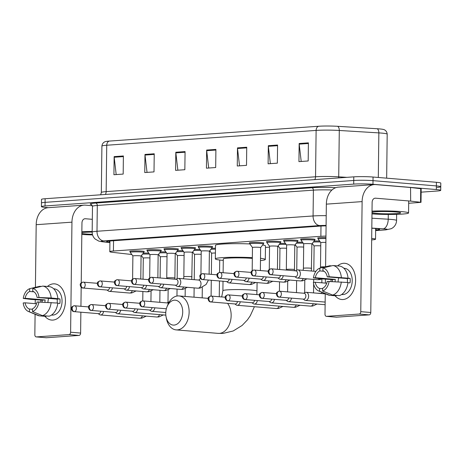 <?xml version="1.0" encoding="UTF-8"?>
<svg xmlns="http://www.w3.org/2000/svg" width="464" height="464" viewBox="0 0 464 464"><rect width="100%" height="100%" fill="white"/><g stroke="black" fill="none" stroke-linecap="round" stroke-linejoin="round"><path stroke-width="0.7" d="M147.291 250.369A7.267 0.557 0.7 0 1 146.844 250.171A7.267 0.557 0.7 0 1 151.2 249.713A7.267 0.557 0.7 0 1 159.042 249.91A7.267 0.557 0.7 0 1 161.379 250.345A7.267 0.557 0.7 0 1 160.921 250.537M164.378 249.156A7.267 0.557 0.7 0 1 163.925 248.959A7.267 0.557 0.7 0 1 168.281 248.501A7.267 0.557 0.7 0 1 176.129 248.698A7.267 0.557 0.7 0 1 178.46 249.139A7.267 0.557 0.7 0 1 178.002 249.325M181.459 247.95A7.267 0.557 0.7 0 1 181.006 247.747A7.267 0.557 0.7 0 1 185.368 247.289A7.267 0.557 0.7 0 1 193.21 247.486A7.267 0.557 0.7 0 1 195.541 247.927A7.267 0.557 0.7 0 1 195.089 248.112M198.546 246.738A7.267 0.557 0.7 0 1 198.093 246.541A7.267 0.557 0.7 0 1 202.449 246.082A7.267 0.557 0.7 0 1 210.291 246.28A7.267 0.557 0.7 0 1 212.628 246.715A7.267 0.557 0.7 0 1 212.17 246.906M249.794 243.107A7.267 0.557 0.7 0 1 249.342 242.91A7.267 0.557 0.7 0 1 253.698 242.452A7.267 0.557 0.7 0 1 261.539 242.649A7.267 0.557 0.7 0 1 263.877 243.084A7.267 0.557 0.7 0 1 263.419 243.275M266.875 241.895A7.267 0.557 0.7 0 1 266.423 241.698A7.267 0.557 0.7 0 1 270.785 241.239A7.267 0.557 0.7 0 1 278.626 241.437A7.267 0.557 0.7 0 1 280.958 241.877A7.267 0.557 0.7 0 1 280.5 242.063M283.956 240.688A7.267 0.557 0.7 0 1 283.504 240.485A7.267 0.557 0.7 0 1 287.866 240.027A7.267 0.557 0.7 0 1 295.707 240.224A7.267 0.557 0.7 0 1 298.045 240.665A7.267 0.557 0.7 0 1 297.586 240.851M301.043 239.476A7.267 0.557 0.7 0 1 300.591 239.279A7.267 0.557 0.7 0 1 304.947 238.821A7.267 0.557 0.7 0 1 312.788 239.018A7.267 0.557 0.7 0 1 315.126 239.453A7.267 0.557 0.7 0 1 314.667 239.644M318.124 238.264A7.267 0.557 0.7 0 1 317.672 238.067A7.267 0.557 0.7 0 1 325.943 237.614M130.21 251.581A7.267 0.557 0.7 0 1 129.758 251.378A7.267 0.557 0.7 0 1 134.119 250.92A7.267 0.557 0.7 0 1 141.961 251.117A7.267 0.557 0.7 0 1 144.292 251.558A7.267 0.557 0.7 0 1 143.84 251.743M314.145 241.036A7.267 0.557 0.7 0 1 319.597 241.013M297.064 242.243A7.267 0.557 0.7 0 1 302.516 242.225M279.978 243.455A7.267 0.557 0.7 0 1 285.435 243.432M177.48 250.717A7.267 0.557 0.7 0 1 182.932 250.693M160.399 251.929A7.267 0.557 0.7 0 1 165.851 251.906M194.561 249.51A7.267 0.557 0.7 0 1 200.019 249.487M211.648 248.298A7.267 0.557 0.7 0 1 215.47 248.246M143.312 253.141A7.267 0.557 0.7 0 1 148.77 253.118M325.96 236.112A13.63 1.044 -179.3 0 0 320.868 236.315L113.419 251.012A13.63 1.044 -179.3 0 0 109.794 251.674A13.63 1.044 -179.3 0 0 112.572 252.341L131.828 254.521M371.67 239.9L371.913 239.882A13.63 1.044 -179.3 0 0 375.533 239.221A13.63 1.044 -179.3 0 0 371.687 238.444M158.143 255.032L158.937 254.974M175.224 253.82L176.018 253.762M192.305 252.607L193.099 252.555M209.392 251.401L210.186 251.343M265.454 247.428L269.538 247.138M277.721 246.558L278.516 246.5M294.802 245.346L295.603 245.294M311.889 244.139L312.684 244.081M48.378 207.675L45.797 207.46A13.63 1.044 0.7 0 1 41.418 206.637A13.63 1.044 0.7 0 1 45.037 205.97L353.707 184.104A13.63 1.044 0.7 0 1 372.963 184.278L436.334 189.544A13.63 1.044 0.7 0 1 440.713 190.368A13.63 1.044 0.7 0 1 437.088 191.029L421.138 192.16M41.418 206.637L41.464 203.012A13.63 1.044 0.7 0 1 45.083 202.35L353.748 180.479A13.63 1.044 0.7 0 1 373.01 180.653L436.38 185.919A13.63 1.044 0.7 0 1 440.754 186.743A13.63 1.044 0.7 0 1 437.134 187.404M375.643 229.97L376.043 229.947A13.63 1.044 -179.3 0 0 379.662 229.28A13.63 1.044 -179.3 0 0 373.41 228.323L371.809 228.224M326.082 225.875A13.63 1.044 -179.3 0 0 320.34 226.09L110.183 240.978A13.63 1.044 -179.3 0 0 106.563 241.64A13.63 1.044 -179.3 0 0 109.342 242.307L109.91 242.376M440.754 186.743L440.8 183.118A13.63 1.044 0.7 0 0 436.421 182.294L373.05 177.033A13.63 1.044 0.7 0 0 353.794 176.854L45.13 198.725A13.63 1.044 0.7 0 0 41.505 199.387L41.464 203.012A13.63 1.044 0.7 0 1 45.083 202.35L353.748 180.479A13.63 1.044 0.7 0 1 373.01 180.653L436.38 185.919A13.63 1.044 0.7 0 1 440.754 186.743L440.713 190.368M109.185 141.097L318.571 126.26A14.9 1.143 0.7 0 1 337.572 126.307L377.139 128.737A14.9 1.143 0.7 0 1 383.45 129.479C383.838 129.491 386.848 130.361 387.191 134.171A18.171 1.392 -179.3 0 0 378.856 132.895L339.288 130.465A18.171 1.392 -179.3 0 0 316.117 130.407L106.732 145.244A4.541 3.329 -94.1 0 1 109.185 141.097A14.9 1.143 0.7 0 0 105.757 141.526C105.374 141.532 102.341 142.332 101.9 146.131L101.338 192.508A18.171 1.392 0.7 0 1 106.163 191.62L315.549 176.784A18.171 1.392 0.7 0 1 338.72 176.842L346.898 177.347M277.576 145.041L277.356 163.154L268.105 163.809L268.325 145.696L277.576 145.041M308.409 142.854L308.189 160.973L298.938 161.629L299.158 143.509L308.409 142.854M185.066 151.595L184.846 169.708L175.595 170.363L175.815 152.25L185.066 151.595M154.234 153.781L154.007 171.895L144.756 172.55L144.983 154.437L154.234 153.781M123.395 155.962L123.175 174.081L113.924 174.737L114.144 156.617L123.395 155.962M246.738 147.227L246.517 165.341L237.266 165.996L237.487 147.883L246.738 147.227M215.905 149.408L215.685 167.527L206.434 168.183L206.654 150.063L215.905 149.408M208.701 168.02L206.683 150.696A3.637 2.662 -94.1 0 1 206.654 150.063M239.54 165.834L237.522 148.515A3.637 2.662 -94.1 0 1 237.487 147.883M116.191 174.574L114.179 157.25A3.637 2.662 -94.1 0 1 114.144 156.617M147.03 172.388L145.012 155.069A3.637 2.662 -94.1 0 1 144.983 154.437M177.863 170.207L175.85 152.882A3.637 2.662 -94.1 0 1 175.815 152.25M301.211 161.466L299.193 144.142A3.637 2.662 -94.1 0 1 299.158 143.509M270.373 163.653L268.354 146.328A3.637 2.662 -94.1 0 1 268.325 145.696M92.556 234.923A22.713 1.74 0.7 0 1 81.821 234.448M92.394 234.303A14.807 1.137 0.7 0 1 85.631 233.949A14.807 1.137 0.7 0 1 81.832 233.467M81.844 232.661A14.807 1.137 0.7 0 1 92.168 232.087M81.855 231.687A22.713 1.74 0.7 0 1 92.174 231.472M52.89 320.079A18.171 12.284 94.7 0 1 44.933 316.309A18.171 12.284 94.7 0 0 51.603 320.073A18.171 12.284 94.7 0 0 52.89 320.079A18.171 12.284 94.7 0 0 65.441 301.09A18.171 12.284 94.7 0 0 53.331 283.846A18.171 12.284 94.7 0 1 54.613 283.858A18.171 12.284 94.7 0 1 65.412 302.035A18.171 12.284 94.7 0 1 52.89 320.079M40.803 301.948A18.171 12.284 94.7 0 1 40.954 300.046A18.171 12.284 94.7 0 0 40.803 301.948M47.415 286.468A18.171 12.284 94.7 0 1 53.331 283.846A18.171 12.284 94.7 0 0 47.415 286.468M92.4 205.726L85.515 205.158A18.171 13.317 85.9 0 0 84.013 205.146A18.171 13.317 85.9 0 0 71.955 222.163L70.609 332.218L80.614 333.048L80.869 312.191M84.013 205.146L48.239 207.681A18.171 13.317 85.9 0 0 36.186 224.698L35.421 287.326M35.264 299.761L35.218 303.665M35.09 314.273L34.841 334.753A2.274 1.537 -85.3 0 0 36.192 336.905A2.274 1.537 -85.3 0 0 36.354 336.91L46.359 337.74A2.274 1.537 94.7 0 1 46.197 337.74A2.274 1.537 94.7 0 1 46.04 337.711M80.614 333.048A2.274 1.537 94.7 0 1 79.042 335.426L69.037 334.59L36.354 336.91M69.037 334.59A2.274 1.537 -85.3 0 0 70.609 332.218M79.042 335.426L46.359 337.74M80.939 306.275L81.177 287.233M81.229 282.878L81.96 222.998A4.541 3.329 -94.1 0 1 84.976 218.741A4.541 3.329 -94.1 0 1 85.353 218.741L92.324 219.321M32.526 309.268L29.447 309.012A9.083 6.142 94.7 0 1 25.097 302.824L36.569 303.775M41.337 286.433L39.742 286.305L29.696 288.689L29.661 291.473A9.083 6.142 94.7 0 0 25.149 298.294L45.165 299.959A9.083 6.142 -85.3 0 0 44.938 302.174M29.661 291.473L33.942 291.827M47.943 302.342A9.083 6.142 94.7 0 1 48.639 298.404M52.125 314.598L52.49 314.627A13.172 8.909 94.7 0 1 51.858 314.801M53.685 288.794L54.201 288.834A13.172 8.909 94.7 0 1 62.031 302.018A13.172 8.909 94.7 0 1 52.948 315.097A13.172 8.909 94.7 0 1 52.02 315.091L51.504 315.05M57.78 303.265L59.891 303.439A13.172 8.909 94.7 0 0 59.943 298.909L51.185 297.987L37.097 297.447L57.107 299.112A9.083 6.142 -85.3 0 1 57.153 303.021M25.149 298.294L23.258 298.427L31.071 299.413L42.328 300.156A13.172 8.909 94.7 0 0 42.172 302.023M37.097 297.447A9.083 6.142 94.7 0 0 32.747 291.253L32.776 288.469L42.821 286.085L49.497 286.636A14.993 10.138 94.7 0 1 57.861 298.543M57.803 303.073A14.993 10.138 94.7 0 1 49.132 316.187L42.462 315.63L32.497 311.582L32.532 308.798A9.083 6.142 94.7 0 0 37.039 301.977L57.803 303.073M42.821 286.085A14.993 10.138 94.7 0 1 51.185 297.987M51.133 302.516A14.993 10.138 94.7 0 1 42.462 315.63M23.258 298.427A11.809 7.987 94.7 0 1 29.696 288.689M32.776 288.469A11.809 7.987 94.7 0 1 38.993 297.314M38.935 301.844A11.809 7.987 94.7 0 1 32.497 311.582M29.447 309.012L29.412 311.802L39.382 315.851L46.052 316.402L46.058 315.926M39.382 315.851A14.993 10.138 94.7 0 1 37.723 315.381L28.437 311.489A11.809 7.987 94.7 0 1 23.2 302.957L25.097 302.824M29.412 311.802A11.809 7.987 94.7 0 1 28.437 311.489M45.165 299.959L42.328 300.156M59.943 298.909L57.107 299.112M174.081 325.09A12.493 8.445 -85.3 0 0 182.712 312.034A12.493 8.445 -85.3 0 0 174.383 300.179A12.493 8.445 -85.3 0 0 166.918 307.046A12.493 8.445 -85.3 0 0 166.095 316.935A12.493 8.445 -85.3 0 0 174.081 325.09M166.918 307.046L167.591 305.295A17.035 11.519 94.7 0 1 177.776 295.928A17.035 11.519 94.7 0 1 178.976 295.933A17.035 11.519 94.7 0 1 189.103 312.98A17.035 11.519 94.7 0 1 177.358 329.892A17.035 11.519 94.7 0 1 176.158 329.887A17.035 11.519 94.7 0 1 166.472 318.78L166.095 316.935M252.329 258.407A17.035 1.305 -179.3 0 0 251.888 258.367A17.035 1.305 -179.3 0 0 233.502 257.909A17.035 1.305 -179.3 0 0 223.288 258.982L223.12 272.704M260.507 258.303A24.986 1.914 0.7 0 1 265.304 259.492A24.986 1.914 0.7 0 1 260.484 260.565M262.647 244.986A24.986 1.914 0.7 0 1 265.472 245.908L265.304 259.492M223.271 260.385A24.986 1.914 0.7 0 1 215.342 258.883A24.986 1.914 0.7 0 1 252.341 257.653M215.342 258.883L215.505 245.294A24.986 1.914 0.7 0 1 249.858 243.936M98.217 313.635L99.487 314.569A4.089 2.767 -85.3 0 0 100.52 314.963A4.089 2.767 -85.3 0 0 100.804 314.969A4.089 2.767 -85.3 0 0 103.576 311.448M98.403 313.635A2.952 1.995 -85.3 0 0 98.612 313.67A2.952 1.995 -85.3 0 0 98.82 313.67A2.952 1.995 -85.3 0 0 100.804 311.222M143.295 258.146A4.089 0.313 0.7 0 1 143.289 258.129A4.089 0.313 0.7 0 1 145.603 257.874A4.089 0.313 0.7 0 1 149.924 257.961M142.547 254.127A6.815 0.522 0.7 0 1 149.478 254.081M115.298 312.423L116.574 313.357A4.089 2.767 -85.3 0 0 117.601 313.757A4.089 2.767 -85.3 0 0 117.891 313.757A4.089 2.767 -85.3 0 0 120.657 310.242M115.49 312.423A2.952 1.995 -85.3 0 0 115.693 312.458A2.952 1.995 -85.3 0 0 115.901 312.458A2.952 1.995 -85.3 0 0 117.885 310.01M158.502 254.382L160.37 256.928A4.089 0.313 0.7 0 1 160.37 256.917A4.089 0.313 0.7 0 1 162.69 256.662A4.089 0.313 0.7 0 1 167.011 256.754M159.633 252.921A6.815 0.522 0.7 0 1 166.559 252.868M132.379 311.216L133.655 312.15A4.089 2.767 -85.3 0 0 134.682 312.545A4.089 2.767 -85.3 0 0 134.972 312.545A4.089 2.767 -85.3 0 0 137.738 309.03M132.571 311.216A2.952 1.995 -85.3 0 0 132.774 311.245A2.952 1.995 -85.3 0 0 132.982 311.245A2.952 1.995 -85.3 0 0 134.972 308.798M175.583 253.17L177.451 255.716A4.089 0.313 0.7 0 1 177.451 255.705A4.089 0.313 0.7 0 1 179.771 255.449A4.089 0.313 0.7 0 1 184.092 255.542M176.714 251.708A6.815 0.522 0.7 0 1 183.645 251.662M149.466 310.004L150.736 310.938A4.089 2.767 -85.3 0 0 151.769 311.332A4.089 2.767 -85.3 0 0 152.053 311.338A4.089 2.767 -85.3 0 0 154.825 307.818M149.652 310.004A2.952 1.995 -85.3 0 0 149.86 310.039A2.952 1.995 -85.3 0 0 150.069 310.039A2.952 1.995 -85.3 0 0 152.053 307.591M194.23 279.682L194.538 254.498A4.089 0.313 0.7 0 1 194.538 254.498A4.089 0.313 0.7 0 1 196.852 254.243A4.089 0.313 0.7 0 1 201.173 254.33M193.795 250.496A6.815 0.522 0.7 0 1 200.726 250.45M168.409 303.433A2.952 1.995 -85.3 0 0 167.429 302.94L142.953 300.91A2.952 1.995 -85.3 0 0 142.744 300.904A2.952 2.163 -94.1 0 0 142.494 300.904A2.952 2.163 -94.1 0 0 140.54 303.671A2.952 2.163 85.9 0 0 142.668 306.791A2.952 1.995 -85.3 0 0 144.704 303.862A2.952 1.995 -85.3 0 0 142.953 300.91L142.494 300.904C140.592 301.617 139.734 302.279 139.913 302.882C139.328 302.569 139.913 306.936 142.46 306.791A2.952 1.995 -85.3 0 0 142.668 306.791M169.221 301.977A4.089 2.767 -85.3 0 0 168.449 302.197L167.034 302.911M211.625 253.303A4.089 0.313 0.7 0 1 211.619 253.286A4.089 0.313 0.7 0 1 215.412 253.019M210.882 249.29A6.815 0.522 0.7 0 1 215.458 249.185M234.877 303.955L236.153 304.889A4.089 2.767 -85.3 0 0 237.179 305.283A4.089 2.767 -85.3 0 0 237.469 305.283A4.089 2.767 -85.3 0 0 240.236 301.768M235.068 303.949A2.952 1.995 -85.3 0 0 235.277 303.984A2.952 1.995 -85.3 0 0 235.486 303.984A2.952 1.995 -85.3 0 0 237.469 301.536M279.96 248.46A4.089 0.313 0.7 0 1 279.949 248.443A4.089 0.313 0.7 0 1 282.269 248.188A4.089 0.313 0.7 0 1 286.59 248.281M279.212 244.447A6.815 0.522 0.7 0 1 286.143 244.4M251.964 302.743L253.24 303.676A4.089 2.767 -85.3 0 0 254.266 304.071A4.089 2.767 -85.3 0 0 254.556 304.077A4.089 2.767 -85.3 0 0 257.323 300.556M252.149 302.743A2.952 1.995 -85.3 0 0 252.358 302.777A2.952 1.995 -85.3 0 0 252.567 302.777A2.952 1.995 -85.3 0 0 254.55 300.33M295.168 244.702L297.035 247.242A4.089 0.313 0.7 0 1 297.035 247.237A4.089 0.313 0.7 0 1 299.35 246.981A4.089 0.313 0.7 0 1 303.676 247.068M296.299 243.235A6.815 0.522 0.7 0 1 303.224 243.188M269.045 301.53L270.321 302.464A4.089 2.767 -85.3 0 0 271.347 302.864A4.089 2.767 -85.3 0 0 271.637 302.864A4.089 2.767 -85.3 0 0 274.404 299.35M269.236 301.53A2.952 1.995 -85.3 0 0 269.439 301.565A2.952 1.995 -85.3 0 0 269.648 301.565A2.952 1.995 -85.3 0 0 271.637 299.118M313.809 271.208L314.116 246.024A4.089 0.313 0.7 0 1 314.116 246.024A4.089 0.313 0.7 0 1 316.436 245.769A4.089 0.313 0.7 0 1 320.757 245.862M313.38 242.028A6.815 0.522 0.7 0 1 320.305 241.976M286.131 300.318L287.402 301.252A4.089 2.767 -85.3 0 0 288.434 301.652A4.089 2.767 -85.3 0 0 288.718 301.652A4.089 2.767 -85.3 0 0 291.491 298.137M286.317 300.318A2.952 1.995 -85.3 0 0 286.526 300.353A2.952 1.995 -85.3 0 0 286.735 300.353A2.952 1.995 -85.3 0 0 288.718 297.905M303.212 299.112L304.488 300.046A4.089 2.767 -85.3 0 0 305.515 300.44A4.089 2.767 -85.3 0 0 305.805 300.446A4.089 2.767 -85.3 0 0 308.63 296.171A4.089 2.767 -85.3 0 0 306.194 292.291A4.089 2.767 -85.3 0 0 305.904 292.291A4.089 2.767 -85.3 0 0 305.115 292.517L303.7 293.225M303.404 299.112A2.952 1.995 -85.3 0 0 303.607 299.141A2.952 1.995 -85.3 0 0 303.816 299.147A2.952 1.995 -85.3 0 0 305.857 296.061A2.952 1.995 -85.3 0 0 304.094 293.26L279.612 291.224A2.952 1.995 -85.3 0 0 279.403 291.224A2.952 2.163 -94.1 0 0 279.16 291.224A2.952 2.163 -94.1 0 0 277.199 293.985A2.952 2.163 85.9 0 0 279.334 297.111A2.952 1.995 -85.3 0 0 281.37 294.176A2.952 1.995 -85.3 0 0 279.612 291.224L279.16 291.224C277.257 291.937 276.393 292.598 276.579 293.202C275.993 292.888 276.579 297.256 279.125 297.111A2.952 1.995 -85.3 0 0 279.334 297.111M132.6 279.142L132.884 255.948A4.089 0.313 0.7 0 1 132.884 255.948A4.089 0.313 0.7 0 1 135.337 255.693A4.089 0.313 0.7 0 1 139.745 255.803A4.089 0.313 0.7 0 1 141.062 256.047A4.089 0.313 0.7 0 1 141.05 256.064L143.817 252.486A6.815 0.522 0.7 0 0 143.828 252.457L143.84 251.36M132.884 255.954L130.21 252.323A6.815 0.522 0.7 0 1 130.204 252.294A6.815 0.522 0.7 0 1 134.287 251.865A6.815 0.522 0.7 0 1 141.642 252.045A6.815 0.522 0.7 0 1 143.828 252.457M107.225 290.023A2.952 1.995 -85.3 0 0 107.433 290.058A2.952 1.995 -85.3 0 0 107.642 290.058A2.952 1.995 -85.3 0 0 109.626 287.61M107.039 290.023L108.315 290.957A4.089 2.767 -85.3 0 0 109.342 291.351A4.089 2.767 -85.3 0 0 112.398 287.837M149.971 254.753A4.089 0.313 0.7 0 1 149.965 254.736A4.089 0.313 0.7 0 1 152.418 254.481A4.089 0.313 0.7 0 1 156.832 254.591A4.089 0.313 0.7 0 1 158.143 254.835A4.089 0.313 0.7 0 1 158.137 254.858L160.898 251.279A6.815 0.522 0.7 0 0 160.909 251.25L160.927 250.148M149.681 277.93L149.965 254.736L147.297 251.111A6.815 0.522 0.7 0 1 147.285 251.082A6.815 0.522 0.7 0 1 151.368 250.653A6.815 0.522 0.7 0 1 158.723 250.838A6.815 0.522 0.7 0 1 160.909 251.25M124.311 288.811A2.952 1.995 -85.3 0 0 124.514 288.846A2.952 1.995 -85.3 0 0 124.723 288.846A2.952 1.995 -85.3 0 0 126.713 286.398M124.12 288.811L125.396 289.745A4.089 2.767 -85.3 0 0 126.423 290.145A4.089 2.767 -85.3 0 0 129.479 286.63M167.057 253.547A4.089 0.313 0.7 0 1 167.052 253.53A4.089 0.313 0.7 0 1 169.499 253.269A4.089 0.313 0.7 0 1 173.913 253.379A4.089 0.313 0.7 0 1 175.224 253.628A4.089 0.313 0.7 0 1 175.218 253.646L174.876 279.212M167.052 253.535L164.378 249.899A6.815 0.522 0.7 0 1 164.366 249.87A6.815 0.522 0.7 0 1 168.455 249.441A6.815 0.522 0.7 0 1 175.81 249.626A6.815 0.522 0.7 0 1 177.996 250.038A6.815 0.522 0.7 0 1 177.985 250.067L175.224 253.634M141.392 287.599A2.952 1.995 -85.3 0 0 141.601 287.634A2.952 1.995 -85.3 0 0 141.81 287.634A2.952 1.995 -85.3 0 0 143.794 285.186M141.201 287.599L142.477 288.533A4.089 2.767 -85.3 0 0 143.504 288.933A4.089 2.767 -85.3 0 0 146.56 285.418M184.138 252.335A4.089 0.313 0.7 0 1 184.133 252.317A4.089 0.313 0.7 0 1 186.586 252.062A4.089 0.313 0.7 0 1 190.994 252.172A4.089 0.313 0.7 0 1 192.311 252.416A4.089 0.313 0.7 0 1 192.299 252.433M192.009 276.875A4.089 0.313 0.7 0 0 190.698 276.625A4.089 0.313 0.7 0 0 184.753 276.585A4.089 0.313 0.7 0 0 183.831 276.776L184.133 252.317L181.465 248.692A6.815 0.522 0.7 0 1 181.453 248.658A6.815 0.522 0.7 0 1 185.536 248.234A6.815 0.522 0.7 0 1 192.891 248.414A6.815 0.522 0.7 0 1 195.077 248.826A6.815 0.522 0.7 0 1 195.066 248.855L192.311 252.428L191.765 279.479M158.473 286.392A2.952 1.995 -85.3 0 0 158.682 286.421A2.952 1.995 -85.3 0 0 158.891 286.427A2.952 1.995 -85.3 0 0 160.875 283.98M158.288 286.392L159.564 287.326A4.089 2.767 -85.3 0 0 160.59 287.721A4.089 2.767 -85.3 0 0 163.647 284.206M201.219 251.123A4.089 0.313 0.7 0 1 201.214 251.105A4.089 0.313 0.7 0 1 203.667 250.85A4.089 0.313 0.7 0 1 208.081 250.96A4.089 0.313 0.7 0 1 209.392 251.204A4.089 0.313 0.7 0 1 209.386 251.227L212.152 247.648A6.815 0.522 0.7 0 0 212.164 247.614L212.176 246.517M175.369 285.18L176.645 286.114A4.089 2.767 -85.3 0 0 177.671 286.514A4.089 2.767 -85.3 0 0 180.786 282.24A4.089 2.767 -85.3 0 0 178.35 278.365A4.089 2.767 -85.3 0 0 177.271 278.586L175.856 279.293M200.929 274.299L201.214 251.105L198.546 247.48A6.815 0.522 0.7 0 1 198.534 247.451A6.815 0.522 0.7 0 1 202.623 247.022A6.815 0.522 0.7 0 1 209.972 247.208A6.815 0.522 0.7 0 1 212.164 247.614M175.56 285.18A2.952 1.995 -85.3 0 0 175.763 285.215A2.952 1.995 -85.3 0 0 175.972 285.215A2.952 1.995 -85.3 0 0 178.014 282.129A2.952 1.995 -85.3 0 0 176.256 279.328L151.774 277.292A2.952 1.995 -85.3 0 0 151.566 277.292A2.952 2.163 -94.1 0 0 151.322 277.292A2.952 2.163 -94.1 0 0 149.362 280.059A2.952 2.163 85.9 0 0 151.49 283.179A2.952 1.995 -85.3 0 0 153.526 280.25A2.952 1.995 -85.3 0 0 151.774 277.292L151.322 277.292C149.414 278.006 148.555 278.667 148.735 279.27C148.149 278.957 148.741 283.324 151.281 283.179A2.952 1.995 -85.3 0 0 151.49 283.179M252.184 270.669L252.462 247.474A4.089 0.313 0.7 0 1 252.462 247.474A4.089 0.313 0.7 0 1 254.916 247.219A4.089 0.313 0.7 0 1 259.33 247.329A4.089 0.313 0.7 0 1 260.64 247.573A4.089 0.313 0.7 0 1 260.635 247.596M252.462 247.486L249.794 243.849A6.815 0.522 0.7 0 1 249.783 243.82A6.815 0.522 0.7 0 1 253.872 243.391A6.815 0.522 0.7 0 1 261.22 243.577A6.815 0.522 0.7 0 1 263.413 243.983A6.815 0.522 0.7 0 1 263.401 244.018L260.64 247.585L260.362 270.541M226.809 281.549A2.952 1.995 -85.3 0 0 227.012 281.584A2.952 1.995 -85.3 0 0 227.221 281.584A2.952 1.995 -85.3 0 0 229.21 279.137M226.618 281.549L227.894 282.483A4.089 2.767 -85.3 0 0 228.92 282.883A4.089 2.767 -85.3 0 0 231.977 279.363M269.555 246.285A4.089 0.313 0.7 0 1 269.549 246.268A4.089 0.313 0.7 0 1 271.997 246.007A4.089 0.313 0.7 0 1 276.411 246.117A4.089 0.313 0.7 0 1 277.721 246.367A4.089 0.313 0.7 0 1 277.716 246.384M269.265 269.462L269.549 246.268L266.875 242.637A6.815 0.522 0.7 0 1 266.864 242.608A6.815 0.522 0.7 0 1 270.953 242.179A6.815 0.522 0.7 0 1 278.307 242.365A6.815 0.522 0.7 0 1 280.494 242.776A6.815 0.522 0.7 0 1 280.482 242.805L277.721 246.372M243.89 280.337A2.952 1.995 -85.3 0 0 244.099 280.372A2.952 1.995 -85.3 0 0 244.308 280.372A2.952 1.995 -85.3 0 0 246.291 277.924M243.704 280.337L244.975 281.271A4.089 2.767 -85.3 0 0 246.007 281.671A4.089 2.767 -85.3 0 0 249.064 278.156M286.636 245.073A4.089 0.313 0.7 0 1 286.63 245.056A4.089 0.313 0.7 0 1 289.084 244.795A4.089 0.313 0.7 0 1 293.492 244.911A4.089 0.313 0.7 0 1 294.808 245.154A4.089 0.313 0.7 0 1 294.802 245.172L294.454 270.744M294.507 269.613A4.089 0.313 0.7 0 0 293.196 269.364A4.089 0.313 0.7 0 0 287.251 269.323A4.089 0.313 0.7 0 0 286.334 269.509L286.63 245.056L283.962 241.431A6.815 0.522 0.7 0 1 283.951 241.396A6.815 0.522 0.7 0 1 288.034 240.967A6.815 0.522 0.7 0 1 295.388 241.152A6.815 0.522 0.7 0 1 297.575 241.564A6.815 0.522 0.7 0 1 297.563 241.593L294.808 245.166M260.977 279.131A2.952 1.995 -85.3 0 0 261.18 279.16A2.952 1.995 -85.3 0 0 261.389 279.166A2.952 1.995 -85.3 0 0 263.372 276.712M260.785 279.131L262.061 280.065A4.089 2.767 -85.3 0 0 263.088 280.459A4.089 2.767 -85.3 0 0 266.145 276.944M311.889 243.954L314.65 240.387A6.815 0.522 0.7 0 0 314.662 240.352A6.815 0.522 0.7 0 0 312.469 239.946A6.815 0.522 0.7 0 0 305.121 239.76A6.815 0.522 0.7 0 0 301.032 240.19A6.815 0.522 0.7 0 0 301.043 240.219L303.711 243.855A4.089 0.313 0.7 0 1 303.711 243.844A4.089 0.313 0.7 0 1 306.165 243.588A4.089 0.313 0.7 0 1 310.578 243.699A4.089 0.313 0.7 0 1 311.889 243.942A4.089 0.313 0.7 0 1 311.883 243.96L311.35 271.005M278.058 277.919A2.952 1.995 -85.3 0 0 278.261 277.953A2.952 1.995 -85.3 0 0 278.47 277.953A2.952 1.995 -85.3 0 0 280.459 275.506M277.866 277.919L279.142 278.852A4.089 2.767 -85.3 0 0 280.169 279.253A4.089 2.767 -85.3 0 0 283.226 275.732M294.953 276.706L296.223 277.64A4.089 2.767 -85.3 0 0 297.256 278.04A4.089 2.767 -85.3 0 0 300.37 273.766A4.089 2.767 -85.3 0 0 297.929 269.891A4.089 2.767 -85.3 0 0 296.85 270.112L295.44 270.825M295.139 276.706A2.952 1.995 -85.3 0 0 295.348 276.741A2.952 1.995 -85.3 0 0 295.556 276.741A2.952 1.995 -85.3 0 0 297.598 273.656A2.952 1.995 -85.3 0 0 295.835 270.854L271.353 268.824A2.952 1.995 -85.3 0 0 271.144 268.818A2.952 2.163 -94.1 0 0 270.901 268.818A2.952 2.163 -94.1 0 0 268.94 271.585A2.952 2.163 85.9 0 0 271.075 274.711A2.952 1.995 -85.3 0 0 273.11 271.776A2.952 1.995 -85.3 0 0 271.353 268.824L270.901 268.818C268.998 269.538 268.134 270.193 268.32 270.802C267.734 270.489 268.32 274.85 270.866 274.705A2.952 1.995 -85.3 0 0 271.075 274.711M325.281 266.841A4.089 0.313 0.7 0 0 321.419 266.904A4.089 0.313 0.7 0 0 320.496 267.09L320.798 242.631A4.089 0.313 0.7 0 1 320.798 242.631A4.089 0.313 0.7 0 1 325.885 242.394M320.798 242.643L318.124 239.006A6.815 0.522 0.7 0 1 318.118 238.977A6.815 0.522 0.7 0 1 325.931 238.554M343.053 299.524A18.171 12.284 94.7 0 1 335.101 295.754A18.171 12.284 94.7 0 0 341.771 299.512A18.171 12.284 94.7 0 0 343.053 299.524A18.171 12.284 94.7 0 0 355.61 280.534A18.171 12.284 94.7 0 0 343.493 263.291A18.171 12.284 94.7 0 1 344.781 263.297A18.171 12.284 94.7 0 1 355.581 281.48A18.171 12.284 94.7 0 1 343.053 299.524M330.965 281.387A18.171 12.284 94.7 0 1 331.122 279.485A18.171 12.284 94.7 0 0 330.965 281.387M337.577 265.907A18.171 12.284 94.7 0 1 343.493 263.291A18.171 12.284 94.7 0 0 337.577 265.907M410.657 201.109L410.559 187.497L410.657 201.109L421.016 202.339L408.68 203.278M410.559 187.497L375.683 184.597A18.171 13.317 85.9 0 0 374.175 184.591A18.171 13.317 85.9 0 0 362.117 201.608L360.772 311.663L370.782 312.492L372.122 202.437A4.541 3.329 -94.1 0 1 375.138 198.186A4.541 3.329 -94.1 0 1 375.515 198.186L410.391 201.08M410.826 187.52L421.179 188.749L421.016 202.339M374.175 184.591L338.407 187.125A18.171 13.317 85.9 0 0 326.349 204.143L325.583 266.771M325.432 279.206L325.386 283.104M325.252 293.718L325.003 314.198A2.274 1.537 -85.3 0 0 326.36 316.349A2.274 1.537 -85.3 0 0 326.517 316.349L336.528 317.179A2.274 1.537 94.7 0 1 336.365 317.179A2.274 1.537 94.7 0 1 336.209 317.156M370.782 312.492A2.274 1.537 94.7 0 1 369.211 314.865L359.206 314.035L326.517 316.349M359.206 314.035A2.274 1.537 -85.3 0 0 360.772 311.663M369.211 314.865L336.528 317.179M322.689 288.712L319.615 288.457A9.083 6.142 94.7 0 1 315.265 282.263L326.731 283.22M331.505 265.878L329.904 265.744L319.858 268.128L319.824 270.918A9.083 6.142 94.7 0 0 315.317 277.733L335.327 279.398A9.083 6.142 -85.3 0 0 335.107 281.619M319.824 270.918L324.104 271.272M338.111 281.781A9.083 6.142 94.7 0 1 338.801 277.849M342.287 294.037L342.658 294.066A13.172 8.909 94.7 0 1 342.02 294.24M343.847 268.233L344.363 268.279A13.172 8.909 94.7 0 1 352.199 281.457A13.172 8.909 94.7 0 1 343.116 294.541A13.172 8.909 94.7 0 1 342.183 294.536L341.666 294.489M347.948 282.704L350.053 282.878A13.172 8.909 94.7 0 0 350.111 278.354L329.156 276.753L327.259 276.892L347.275 278.551A9.083 6.142 -85.3 0 1 347.316 282.46M315.317 277.733L313.42 277.872L321.239 278.858L332.491 279.601A13.172 8.909 94.7 0 0 332.34 281.462M327.259 276.892A9.083 6.142 94.7 0 0 322.909 270.698L322.944 267.914L332.99 265.524L339.66 266.081A14.993 10.138 94.7 0 1 348.023 277.988M347.971 282.512A14.993 10.138 94.7 0 1 339.3 295.626L332.63 295.075L322.66 291.021L322.695 288.237A9.083 6.142 94.7 0 0 327.207 281.416L347.971 282.512M332.99 265.524A14.993 10.138 94.7 0 1 341.353 277.431M341.295 281.961A14.993 10.138 94.7 0 1 332.63 295.075M313.42 277.872A11.809 7.987 94.7 0 1 319.858 268.128M322.944 267.914A11.809 7.987 94.7 0 1 329.156 276.753M329.104 281.283A11.809 7.987 94.7 0 1 322.66 291.021M319.615 288.457L319.58 291.241L329.544 295.29L336.214 295.846L336.22 295.371M329.544 295.29A14.993 10.138 94.7 0 1 327.891 294.82L318.6 290.934A11.809 7.987 94.7 0 1 313.368 282.396L315.265 282.263M319.58 291.241A11.809 7.987 94.7 0 1 318.6 290.934M335.327 279.398L332.491 279.601M350.111 278.354L347.275 278.551M372.018 211.126A22.713 1.74 0.7 0 1 401.267 211.584A22.713 1.74 0.7 0 1 408.558 212.953A22.713 1.74 0.7 0 1 395.862 214.362A22.713 1.74 0.7 0 1 371.983 213.892M372.006 212.106A14.807 1.137 0.7 0 1 395.902 211.967A14.807 1.137 0.7 0 1 400.612 212.773A14.807 1.137 0.7 0 1 392.295 213.776A14.807 1.137 0.7 0 1 375.794 213.388A14.807 1.137 0.7 0 1 371.995 212.912M113.541 240.741L113.419 251.012M320.989 226.043L320.868 236.315M375.637 230.538L384.958 229.877A9.083 0.696 -179.3 0 0 384.453 228.885A9.083 0.696 -179.3 0 0 383.2 228.798L371.809 228.097M371.931 218.213L388.223 219.211A18.171 1.392 0.7 0 1 390.729 219.391A18.171 1.392 0.7 0 1 396.563 220.487L396.639 214.345M388.281 214.438L388.223 219.211A9.083 4.895 93.5 0 1 383.2 228.798M91.652 204.641A20.445 1.566 0.7 0 1 95.671 203.052L311.75 187.74A20.445 1.566 0.7 0 1 335.745 187.688M45.037 205.97L45.13 198.725M436.334 189.544L436.421 182.294M372.963 184.278L373.05 177.033M353.707 184.104L353.794 176.854M92.481 206.341L92.162 232.157A18.171 1.392 0.7 0 1 96.993 231.269L97.307 205.453A18.171 1.392 -179.3 0 0 92.481 206.341L91.443 204.514M326.088 225.429A9.083 0.696 -179.3 0 0 319.632 225.574L103.553 240.88A9.083 6.658 -94.1 0 1 96.993 231.269L313.072 215.963L313.391 190.147L97.307 205.453A2.274 1.665 85.9 0 0 95.671 203.052M319.632 225.574A9.083 6.658 -94.1 0 1 313.072 215.963A18.171 1.392 0.7 0 1 326.209 215.673M331.98 189.985A18.171 1.392 -179.3 0 0 313.391 190.147A2.274 1.665 85.9 0 0 311.75 187.74M103.553 240.88A9.083 0.696 -179.3 0 0 102.991 241.767L109.91 242.55M102.991 241.767A9.083 7.204 96.5 0 1 102.08 241.738L109.904 242.626M375.637 230.596L385.706 229.883A9.083 6.658 -94.1 0 1 384.958 229.877M109.353 241.042L109.342 242.307M376.06 228.526L376.043 229.947M318.571 126.26A4.541 3.329 85.9 0 0 316.117 130.407L315.549 176.784A4.541 3.329 -94.1 0 1 314.737 179.62M337.572 126.307A4.541 2.448 93.5 0 1 339.288 130.465L338.72 176.842A4.541 2.448 -86.5 0 0 338.778 177.921M105.357 194.457A4.541 3.329 -94.1 0 0 106.163 191.62L106.732 145.244A18.171 1.392 -179.3 0 0 101.9 146.131M377.139 128.737A4.541 2.448 93.5 0 1 378.856 132.895L378.311 177.468M215.893 150.046L206.683 150.696M185.061 152.233L175.85 152.882M154.222 154.413L145.012 155.069M123.389 156.6L114.179 157.25M246.732 147.859L237.522 148.515M277.565 145.679L268.354 146.328M308.403 143.492L299.193 144.142M71.955 222.163L36.186 224.698M85.353 218.741L84.599 218.799M254.394 306.716L250.305 315.694L247.451 319.87L242.138 325.444L233.195 330.977L223.056 333.407L218.179 333.378A17.035 11.519 -85.3 0 0 219.385 333.384A17.035 11.519 -85.3 0 0 230.289 321.807A17.035 11.519 -85.3 0 0 227.569 303.346M257.073 282.588L256.969 291.102A17.035 1.305 -179.3 0 0 251.5 290.07A17.035 1.305 -179.3 0 0 227.43 289.855A17.035 1.305 -179.3 0 0 222.9 290.684L221.699 296.931M88.56 306.907L74.165 305.747C72.256 306.46 71.398 307.122 71.584 307.725C70.998 307.412 71.584 311.779 74.13 311.634A2.952 1.995 -85.3 0 0 74.339 311.634A2.952 1.995 -85.3 0 0 76.374 308.705A2.952 1.995 -85.3 0 0 74.617 305.747A2.952 1.995 -85.3 0 0 74.408 305.747A2.952 2.163 -94.1 0 0 74.165 305.747A2.952 2.163 -94.1 0 0 72.204 308.514A2.952 2.163 85.9 0 0 74.339 311.634M146.27 316.135L141.88 318.13L139.676 318.217A4.089 2.767 -85.3 0 0 139.966 318.223A4.089 2.767 -85.3 0 0 140.14 318.2A4.089 2.767 -85.3 0 0 142.465 315.822M105.641 305.695L91.246 304.535C89.343 305.248 88.479 305.909 88.665 306.513C88.079 306.199 88.665 310.567 91.211 310.422A2.952 1.995 -85.3 0 0 91.42 310.422A2.952 1.995 -85.3 0 0 93.455 307.493A2.952 1.995 -85.3 0 0 91.698 304.541A2.952 1.995 -85.3 0 0 91.489 304.535A2.952 2.163 -94.1 0 0 91.246 304.535A2.952 2.163 -94.1 0 0 89.285 307.301A2.952 2.163 85.9 0 0 91.42 310.422M163.351 314.928L158.961 316.918L156.757 317.011A4.089 2.767 -85.3 0 0 157.047 317.011A4.089 2.767 -85.3 0 0 157.221 316.987A4.089 2.767 -85.3 0 0 159.546 314.609M122.728 304.488L108.332 303.323C106.424 304.042 105.566 304.703 105.751 305.306C105.16 304.993 105.751 309.355 108.292 309.215A2.952 1.995 -85.3 0 0 108.501 309.215A2.952 1.995 -85.3 0 0 110.536 306.281A2.952 1.995 -85.3 0 0 108.785 303.328A2.952 1.995 -85.3 0 0 108.576 303.328A2.952 2.163 -94.1 0 0 108.332 303.323A2.952 2.163 -94.1 0 0 106.372 306.089A2.952 2.163 85.9 0 0 108.501 309.215M139.809 303.276L125.413 302.116C123.511 302.83 122.647 303.491 122.832 304.094C122.247 303.781 122.832 308.148 125.379 308.003A2.952 1.995 -85.3 0 0 125.587 308.003A2.952 1.995 -85.3 0 0 127.623 305.074A2.952 1.995 -85.3 0 0 125.866 302.116A2.952 1.995 -85.3 0 0 125.657 302.116A2.952 2.163 -94.1 0 0 125.413 302.116A2.952 2.163 -94.1 0 0 123.453 304.877A2.952 2.163 85.9 0 0 125.587 308.003M225.226 297.227L210.83 296.061C208.922 296.78 208.063 297.436 208.249 298.045C207.657 297.731 208.249 302.093 210.795 301.948A2.952 1.995 -85.3 0 0 211.004 301.954A2.952 1.995 -85.3 0 0 213.04 299.019A2.952 1.995 -85.3 0 0 211.282 296.067A2.952 1.995 -85.3 0 0 211.074 296.067A2.952 2.163 -94.1 0 0 210.83 296.061A2.952 2.163 -94.1 0 0 208.87 298.828A2.952 2.163 85.9 0 0 211.004 301.954M282.936 306.455L278.545 308.45L276.341 308.537A4.089 2.767 -85.3 0 0 276.625 308.537A4.089 2.767 -85.3 0 0 276.805 308.519A4.089 2.767 -85.3 0 0 279.125 306.136M242.307 296.015L227.911 294.855C226.009 295.568 225.144 296.229 225.33 296.832C224.744 296.519 225.33 300.887 227.876 300.742A2.952 1.995 -85.3 0 0 228.085 300.742A2.952 1.995 -85.3 0 0 230.121 297.807A2.952 1.995 -85.3 0 0 228.363 294.855A2.952 1.995 -85.3 0 0 228.155 294.855A2.952 2.163 -94.1 0 0 227.911 294.855A2.952 2.163 -94.1 0 0 225.951 297.615A2.952 2.163 85.9 0 0 228.085 300.742M300.017 305.242L295.626 307.238L293.422 307.325A4.089 2.767 -85.3 0 0 293.712 307.33A4.089 2.767 -85.3 0 0 293.886 307.307A4.089 2.767 -85.3 0 0 296.212 304.929M259.388 294.802L244.998 293.642C243.09 294.356 242.231 295.017 242.411 295.62C241.825 295.307 242.417 299.674 244.957 299.529A2.952 1.995 -85.3 0 0 245.166 299.529A2.952 1.995 -85.3 0 0 247.202 296.6A2.952 1.995 -85.3 0 0 245.45 293.642A2.952 1.995 -85.3 0 0 245.241 293.642A2.952 2.163 -94.1 0 0 244.998 293.642A2.952 2.163 -94.1 0 0 243.037 296.409A2.952 2.163 85.9 0 0 245.166 299.529M317.098 304.036L312.707 306.025L310.503 306.118A4.089 2.767 -85.3 0 0 310.793 306.118A4.089 2.767 -85.3 0 0 310.967 306.095A4.089 2.767 -85.3 0 0 313.293 303.717M317.364 293.219A4.089 0.313 0.7 0 1 320.398 293.341A4.089 0.313 0.7 0 1 321.714 293.584L321.732 292.245M276.474 293.59L262.079 292.43C260.171 293.149 259.312 293.805 259.498 294.414C258.912 294.101 259.498 298.462 262.044 298.317A2.952 1.995 -85.3 0 0 262.253 298.323A2.952 1.995 -85.3 0 0 264.289 295.388A2.952 1.995 -85.3 0 0 262.531 292.436A2.952 1.995 -85.3 0 0 262.322 292.436A2.952 2.163 -94.1 0 0 262.079 292.43A2.952 2.163 -94.1 0 0 260.118 295.197A2.952 2.163 85.9 0 0 262.253 298.323M97.382 283.295L82.986 282.135C81.084 282.849 80.22 283.51 80.405 284.113C79.82 283.8 80.405 288.167 82.952 288.022A2.952 1.995 -85.3 0 0 83.16 288.022A2.952 1.995 -85.3 0 0 85.196 285.087A2.952 1.995 -85.3 0 0 83.439 282.135A2.952 1.995 -85.3 0 0 83.23 282.135A2.952 2.163 -94.1 0 0 82.986 282.135A2.952 2.163 -94.1 0 0 81.026 284.896A2.952 2.163 85.9 0 0 83.16 288.022M136.149 290.951L131.759 292.946L129.555 293.033A4.089 2.767 -85.3 0 0 130.013 293.016A4.089 2.767 -85.3 0 0 132.339 290.632M114.463 282.083L100.067 280.923C98.165 281.636 97.307 282.298 97.486 282.901C96.901 282.588 97.492 286.955 100.033 286.81A2.952 1.995 -85.3 0 0 100.241 286.81A2.952 1.995 -85.3 0 0 102.277 283.881A2.952 1.995 -85.3 0 0 100.526 280.923A2.952 1.995 -85.3 0 0 100.317 280.923A2.952 2.163 -94.1 0 0 100.067 280.923A2.952 2.163 -94.1 0 0 98.113 283.69A2.952 2.163 85.9 0 0 100.241 286.81M153.23 289.739L148.84 291.734L146.636 291.821A4.089 2.767 -85.3 0 0 147.1 291.804A4.089 2.767 -85.3 0 0 149.425 289.426M131.55 280.871L117.154 279.711C115.246 280.43 114.388 281.085 114.573 281.694C113.982 281.381 114.573 285.743 117.119 285.598A2.952 1.995 -85.3 0 0 117.328 285.604A2.952 1.995 -85.3 0 0 119.364 282.669A2.952 1.995 -85.3 0 0 117.607 279.717A2.952 1.995 -85.3 0 0 117.398 279.717A2.952 2.163 -94.1 0 0 117.154 279.711A2.952 2.163 -94.1 0 0 115.194 282.477A2.952 2.163 85.9 0 0 117.328 285.604M167.052 253.53L166.75 277.982A4.089 0.313 0.7 0 1 167.666 277.797A4.089 0.313 0.7 0 1 173.611 277.837A4.089 0.313 0.7 0 1 174.928 278.081M170.311 288.533L165.921 290.522L163.717 290.609A4.089 2.767 -85.3 0 0 164.181 290.592A4.089 2.767 -85.3 0 0 166.506 288.214M148.631 279.664L134.235 278.504C132.333 279.218 131.469 279.879 131.654 280.482C131.068 280.169 131.654 284.536 134.2 284.391A2.952 1.995 -85.3 0 0 134.409 284.391A2.952 1.995 -85.3 0 0 136.445 281.457A2.952 1.995 -85.3 0 0 134.688 278.504A2.952 1.995 -85.3 0 0 134.479 278.504A2.952 2.163 -94.1 0 0 134.235 278.504A2.952 2.163 -94.1 0 0 132.275 281.265A2.952 2.163 85.9 0 0 134.409 284.391M187.398 287.32L183.007 289.316L180.803 289.403A4.089 2.767 -85.3 0 0 181.267 289.385A4.089 2.767 -85.3 0 0 183.587 287.001M208.423 280.036L206.109 284.478L200.088 288.103L197.884 288.19A4.089 2.767 -85.3 0 0 198.348 288.173A4.089 2.767 -85.3 0 0 200.999 283.922A4.089 2.767 -85.3 0 0 198.563 280.041L178.35 278.365M216.966 274.821L202.571 273.661C200.663 274.375 199.804 275.036 199.984 275.639C199.398 275.326 199.99 279.693 202.53 279.548A2.952 1.995 -85.3 0 0 202.739 279.548A2.952 1.995 -85.3 0 0 204.775 276.619A2.952 1.995 -85.3 0 0 203.023 273.661A2.952 1.995 -85.3 0 0 202.814 273.661A2.952 2.163 -94.1 0 0 202.571 273.661A2.952 2.163 -94.1 0 0 200.61 276.428A2.952 2.163 85.9 0 0 202.739 279.548M255.728 282.477L251.337 284.473L249.133 284.56A4.089 2.767 -85.3 0 0 249.597 284.542A4.089 2.767 -85.3 0 0 251.923 282.164M234.047 273.609L219.652 272.449C217.749 273.168 216.885 273.824 217.071 274.433C216.485 274.12 217.071 278.481 219.617 278.336A2.952 1.995 -85.3 0 0 219.826 278.342A2.952 1.995 -85.3 0 0 221.862 275.407A2.952 1.995 -85.3 0 0 220.104 272.455A2.952 1.995 -85.3 0 0 219.895 272.449A2.952 2.163 -94.1 0 0 219.652 272.449A2.952 2.163 -94.1 0 0 217.691 275.216A2.952 2.163 85.9 0 0 219.826 278.342M272.809 281.265L268.418 283.26L266.214 283.347A4.089 2.767 -85.3 0 0 266.678 283.33A4.089 2.767 -85.3 0 0 269.004 280.952M251.128 272.403L236.733 271.243C234.83 271.956 233.966 272.617 234.152 273.221C233.566 272.907 234.152 277.275 236.698 277.13A2.952 1.995 -85.3 0 0 236.907 277.13A2.952 1.995 -85.3 0 0 238.943 274.195A2.952 1.995 -85.3 0 0 237.185 271.243A2.952 1.995 -85.3 0 0 236.982 271.243A2.952 2.163 -94.1 0 0 236.733 271.243A2.952 2.163 -94.1 0 0 234.778 274.004A2.952 2.163 85.9 0 0 236.907 277.13M289.896 280.059L285.505 282.054L283.301 282.141A4.089 2.767 -85.3 0 0 283.765 282.124A4.089 2.767 -85.3 0 0 286.091 279.74M268.215 271.191L253.82 270.031C251.911 270.744 251.053 271.405 251.239 272.008C250.647 271.695 251.239 276.063 253.785 275.918A2.952 1.995 -85.3 0 0 253.988 275.918A2.952 1.995 -85.3 0 0 256.024 272.989A2.952 1.995 -85.3 0 0 254.272 270.031A2.952 1.995 -85.3 0 0 254.063 270.031A2.952 2.163 -94.1 0 0 253.82 270.031A2.952 2.163 -94.1 0 0 251.859 272.797A2.952 2.163 85.9 0 0 253.988 275.918M303.711 243.844L303.415 268.302A4.089 0.313 0.7 0 1 304.332 268.117A4.089 0.313 0.7 0 1 310.277 268.157A4.089 0.313 0.7 0 1 311.593 268.401M306.977 278.847L302.586 280.842L300.382 280.929A4.089 2.767 -85.3 0 0 300.846 280.911A4.089 2.767 -85.3 0 0 303.172 278.533M321.993 278.922L319.673 279.63L317.469 279.717A4.089 2.767 -85.3 0 0 317.927 279.699A4.089 2.767 -85.3 0 0 319.551 278.644M362.117 201.608L326.349 204.143M375.515 198.186L374.767 198.238M420.552 202.229L420.715 188.639M109.927 240.996L109.794 251.674M375.666 228.491L375.533 239.221M92.162 232.157C92.185 234.877 93.183 237.174 95.161 239.041L98.832 241.118L102.08 241.738M385.706 229.883L391.227 228.711L392.724 227.836C395.166 225.997 396.447 223.549 396.563 220.487M387.191 134.171L386.657 178.164M101.338 192.508L100.665 194.787M36.192 336.905L46.197 337.74M208.156 298.358L178.976 295.933M218.179 333.378L176.158 329.887M256.812 294.588L256.969 291.102M223.016 281.248L222.9 290.684M151.061 291.067L150.933 301.571M141.416 255.594L143.289 258.135L143.028 279.2M142.877 291.508L142.761 300.898M139.676 318.217L100.52 314.963M74.13 311.634L98.612 313.67M168.142 289.855L167.991 302.429M160.37 256.917L160.115 277.988M159.964 290.302L159.813 302.308M156.757 317.011L117.601 313.757M91.211 310.422L115.693 312.458M185.229 288.649L185.13 296.444M177.451 255.705L177.173 278.632M177.045 289.089L176.958 296.026M165.828 315.131L134.682 312.545M108.292 309.215L132.774 311.245M202.31 287.436L202.182 297.865M194.126 287.877L194.016 297.186M194.538 254.504L192.664 251.964M165.776 312.498L151.769 311.332M125.379 308.003L149.86 310.039M219.716 260.02L219.565 272.461M219.46 280.958L219.263 296.728M209.751 250.751L211.619 253.298L211.364 274.357M211.288 280.273L211.097 296.055M142.46 306.791L166.356 308.78M287.726 281.387L287.599 291.885M278.081 245.908L279.949 248.455L279.693 269.514M279.543 281.828L279.427 291.212M276.341 308.537L237.179 305.283M210.795 301.948L235.277 303.984M304.807 280.175L304.657 292.743M297.035 247.237L296.751 270.164M296.624 280.616L296.479 292.627M293.422 307.325L254.266 304.071M227.876 300.742L252.358 302.777M321.894 278.963L321.848 282.814M313.71 279.409L313.676 282.379M313.652 284.032L313.542 292.906M314.116 246.03L312.249 243.49M310.503 306.118L271.347 302.864M244.957 299.529L269.439 301.565M325.119 304.703L288.434 301.652M262.044 298.317L286.526 300.353M325.252 293.874L306.194 292.291M325.154 302.076L305.515 300.44M279.125 297.111L303.607 299.141M141.062 256.047L140.778 279.009M129.555 293.033L109.342 291.351M130.204 252.294L130.216 251.192M82.952 288.022L107.433 290.058M158.143 254.835L157.864 277.803M146.636 291.821L126.423 290.145M147.285 251.082L147.297 249.98M100.033 286.81L124.514 288.846M166.75 277.982L166.727 278.539M177.996 250.038L178.008 248.936M163.717 290.609L143.504 288.933M164.366 249.87L164.384 248.774M117.119 285.598L141.601 287.634M183.831 276.776L183.541 278.794M195.077 248.826L195.089 247.73M180.803 289.403L160.59 287.721M181.453 248.658L181.465 247.561M134.2 284.391L158.682 286.421M200.367 278.307L199.561 279.548L198.563 280.041M209.392 251.204L209.113 274.172M197.884 288.19L177.671 286.514M198.534 247.451L198.546 246.349M151.281 283.179L175.763 285.215M263.413 243.983L263.424 242.887M249.133 284.56L228.92 282.883M249.783 243.82L249.794 242.718M202.53 279.548L227.012 281.584M277.721 246.367L277.443 269.329M280.494 242.776L280.505 241.674M266.214 283.347L246.007 281.671M266.864 242.608L266.881 241.506M219.617 278.336L244.099 280.372M286.334 269.509L286.305 270.065M297.575 241.564L297.592 240.462M283.301 282.141L263.088 280.459M283.951 241.396L283.962 240.3M236.698 277.13L261.18 279.16M303.415 268.302L303.125 270.321M314.662 240.352L314.673 239.256M300.382 280.929L280.169 279.253M301.032 240.19L301.043 239.088M253.785 275.918L278.261 277.953M320.496 267.09L320.438 267.995M315.88 271.382L297.929 269.891M317.469 279.717L297.256 278.04M318.118 238.977L318.13 237.875M270.866 274.705L295.348 276.741M326.36 316.349L336.365 317.179M408.558 212.953L408.709 200.941"/></g></svg>
